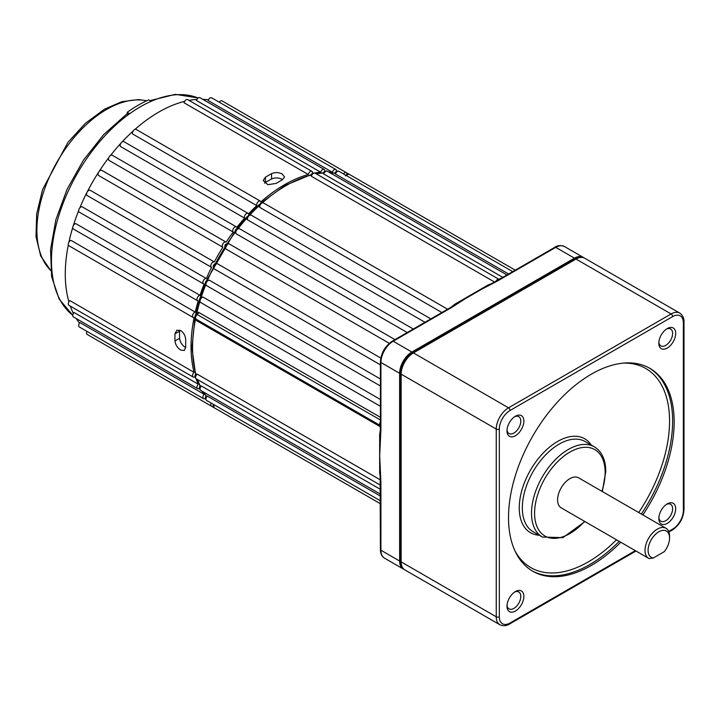 <?xml version="1.0" encoding="UTF-8"?>
<svg xmlns="http://www.w3.org/2000/svg" width="720" height="720" viewBox="0 0 720 720"><rect width="100%" height="100%" fill="white"/><g stroke="black" fill="none" stroke-linecap="round" stroke-linejoin="round"><path stroke-width="1.08" d="M334.719 173.367L336.285 171.324L338.895 171.279A3.033 1.755 120 0 0 337.374 171.432A3.033 1.755 120 0 0 335.421 174.006L335.232 173.286M323.082 173.214L324.63 171.225L327.231 171.18A3.033 1.755 120 0 0 325.71 171.333A3.033 1.755 120 0 0 323.739 173.97L323.622 172.962M310.734 175.446L312.363 173.151L314.964 173.106A3.033 1.755 120 0 0 313.452 173.259A3.033 1.755 120 0 0 311.382 176.283L311.328 175.005M259.812 207.414L259.209 206.685L260.784 202.932L263.394 202.887A3.033 1.755 120 0 0 261.873 203.04A3.033 1.755 120 0 0 259.812 207.414L441.873 312.525M247.653 219.915L247.122 219.366L248.526 215.163L251.127 215.127A3.033 1.755 120 0 0 249.606 215.271A3.033 1.755 120 0 0 247.653 219.915L424.971 322.29M236.286 233.847L236.097 233.712C234.783 231.291 235.035 229.626 236.862 228.726L239.463 228.681A3.033 1.755 120 0 0 237.951 228.834A3.033 1.755 120 0 0 236.007 231.372A3.033 1.755 120 0 0 236.286 233.847L407.223 332.532M225.891 248.994L225.738 248.895C224.343 246.456 224.568 244.773 226.44 243.846L229.041 243.81A3.033 1.755 120 0 0 227.52 243.954A3.033 1.755 120 0 0 225.567 246.528A3.033 1.755 120 0 0 225.891 248.994L389.286 343.332M497.844 280.008A2.169 1.017 52 0 1 497.124 279.774L497.871 279.342A3.033 1.755 -60 0 1 498.834 279.288M229.185 243.909L394.956 339.615L229.041 243.81A3.033 1.755 120 0 1 229.185 243.909M217.395 263.727A3.033 1.755 120 0 0 215.991 263.934A3.033 1.755 120 0 0 214.002 266.607A3.033 1.755 120 0 0 214.47 269.037C212.652 267.057 212.796 265.311 214.902 263.826L217.395 263.727L380.781 358.056M209.466 280.305A3.033 1.755 120 0 0 208.107 280.521A3.033 1.755 120 0 0 206.118 283.203A3.033 1.755 120 0 0 206.586 285.633C204.768 283.671 204.912 281.925 207.018 280.413L209.466 280.305L380.403 378.99M203.085 297.108A3.033 1.755 120 0 0 202.194 297.405A3.033 1.755 120 0 0 200.205 300.078A3.033 1.755 120 0 0 200.673 302.508C198.855 300.528 198.999 298.791 201.105 297.297L203.085 297.108L380.403 399.483M455.625 304.335A2.169 1.008 51.8 0 1 454.977 304.11L488.448 284.787A2.169 1.458 -110.2 0 0 488.853 284.949M311.382 176.283L494.595 282.06M583.875 257.814A17.352 10.017 120 0 0 583.146 257.31A17.352 10.017 120 0 0 574.47 258.165L411.894 352.035A17.352 10.017 120 0 0 399.627 373.284L399.627 561.015A17.352 10.017 120 0 0 403.218 568.953A17.352 10.017 120 0 0 404.019 569.34M335.421 174.006L508.617 273.996M323.739 173.97L502.803 277.353M380.403 364.842L214.47 269.037A3.033 1.755 120 0 0 214.632 269.118L380.403 364.824M380.403 419.958L196.587 314.19A2.169 1.494 77.6 0 0 197.028 312.093L198.702 312.399L380.403 417.303M380.142 426.627L196.866 320.814L195.444 319.356A132.309 76.392 120 0 0 195.885 374.202M196.029 374.706L197.163 374.112L380.376 479.889M380.007 473.472A2.169 1.458 -9.8 0 0 379.656 473.202L379.656 434.556A2.169 1.008 -171.8 0 1 380.187 435.006M200.412 386.37L201.339 385.974L380.403 489.357M206.496 396.27L207.216 396.072L380.403 496.062M583.146 257.31L564.435 246.51A17.352 10.017 120 0 0 555.759 247.365L497.466 281.025L473.247 293.589L451.719 307.431A1.737 0.999 -120 0 0 450.855 307.341L456.399 303.804A1.737 1.089 -124.7 0 0 456.192 304.029M451.719 307.431L393.183 341.226A17.352 10.017 120 0 0 380.916 362.484L380.916 429.795A1.737 0.999 180 0 1 380.403 429.084L380.115 426.303A1.737 0.909 175.8 0 0 380.619 426.888M380.916 429.795L379.683 455.634L380.916 482.607L380.916 550.206A17.352 10.017 120 0 0 384.507 558.153C381.798 556.461 380.439 553.572 380.403 549.495A1.737 0.999 0 0 0 380.916 550.206L399.627 561.015M380.124 424.944A2.169 1.449 -9.6 0 0 379.665 424.53L379.665 423.666A3.033 1.755 -60 0 1 380.403 421.767M196.587 314.19L196.065 314.469C194.499 315.927 194.544 317.52 196.209 319.248A3.033 1.755 120 0 0 196.362 319.32L380.088 425.403A3.033 1.755 -60 0 1 379.665 424.53M380.223 424.179A2.169 1.017 8 0 0 379.665 423.666M380.403 549.495L380.115 474.975A1.737 0.909 -4.3 0 1 380.205 474.642L379.683 455.634L380.07 436.896M456.642 303.696L490.203 284.283A1.737 0.909 64.3 0 1 490.959 284.436M498.456 279.531A2.169 1.449 69.6 0 1 497.871 279.342M380.403 481.905A1.737 0.999 0 0 0 380.916 482.607M380.916 423.342A1.737 0.999 180 0 1 380.403 422.631L380.403 361.773A1.737 0.999 180 0 0 380.916 362.484L399.627 373.284M380.916 430.074A1.737 0.999 180 0 1 380.403 429.372L380.403 429.372A1.737 0.999 180 0 1 380.421 429.228M503.055 277.794A1.737 0.999 -120 0 0 502.182 277.713L554.886 247.284C557.388 245.394 560.574 245.142 564.435 246.51M497.466 281.025A1.737 0.999 -120 0 0 496.593 280.935L496.593 280.935A1.737 0.999 -120 0 0 496.485 281.025M497.214 281.16A1.737 0.999 -120 0 0 496.35 281.079L498.546 279.468A1.737 1.089 -124.6 0 0 498.339 279.693M282.294 174.042L284.517 176.994L282.294 179.865A132.309 76.392 120 0 0 279.225 181.575A132.309 76.392 120 0 0 276.156 183.402L267.885 184.698L263.196 180.54L265.419 177.201A132.309 76.392 -60 0 1 268.488 175.374A132.309 76.392 -60 0 1 271.557 173.664C275.139 172.143 278.712 172.269 282.294 174.042M185.715 347.13L184.347 350.496L180.684 350.046C177.354 347.823 175.455 344.79 174.978 340.938A132.309 76.392 -60 0 1 174.978 333.855L176.76 330.255L180.684 330.561C183.879 332.847 185.562 336.015 185.715 340.047A132.309 76.392 120 0 0 185.715 347.13M264.546 183.168L265.419 182.52A125.802 72.63 -60 0 1 268.488 180.684A125.802 72.63 -60 0 1 271.557 178.974C275.139 177.471 278.712 177.606 282.294 179.379M128.916 114.255A125.802 72.63 120 0 0 57.402 220.518A125.802 72.63 120 0 0 72.756 315.216L59.112 299.034L51.615 276.588L50.562 249.57L55.854 219.798L67.077 189.297L83.43 160.191L103.752 134.532L126.63 114.129L128.916 114.255A125.802 72.63 -60 0 1 140.418 106.749A125.802 72.63 -60 0 1 151.929 100.971L150.12 100.611M328.581 171.963A132.309 76.392 -60 0 1 332.352 172.233L208.125 100.512A3.033 1.755 -60 0 1 210.078 97.929A3.033 1.755 -60 0 1 211.59 97.785L335.826 169.506A3.033 1.755 -60 0 1 336.438 171.243M332.352 172.233A3.033 1.755 -60 0 1 334.305 169.659A3.033 1.755 -60 0 1 335.826 169.506M314.793 173.016A132.309 76.392 -60 0 1 320.679 172.197L196.443 100.476A3.033 1.755 -60 0 1 198.414 97.839A3.033 1.755 -60 0 1 199.935 97.686L324.162 169.416A3.033 1.755 -60 0 1 324.774 171.153M320.679 172.197A3.033 1.755 -60 0 1 322.65 169.56A3.033 1.755 -60 0 1 324.162 169.416M194.949 376.695A3.033 1.755 -60 0 1 193.14 377.037L68.913 305.307A3.033 1.755 -60 0 1 69.858 300.618L194.094 372.339A132.309 76.392 -60 0 1 194.094 317.565A3.033 1.755 -60 0 1 193.14 317.475A3.033 1.755 -60 0 1 192.672 315.045A3.033 1.755 -60 0 1 194.661 312.372A3.033 1.755 -60 0 1 195.273 312.12A132.309 76.392 -60 0 1 198.27 300.879A3.033 1.755 -60 0 1 197.604 300.735A3.033 1.755 -60 0 1 197.136 298.305A3.033 1.755 -60 0 1 199.125 295.632A3.033 1.755 -60 0 1 200.016 295.335A132.309 76.392 -60 0 1 204.147 284.004A3.033 1.755 -60 0 1 203.517 283.86A3.033 1.755 -60 0 1 203.049 281.43A3.033 1.755 -60 0 1 205.038 278.757A3.033 1.755 -60 0 1 206.397 278.532A132.309 76.392 -60 0 1 211.563 267.345A3.033 1.755 -60 0 1 211.401 267.273A3.033 1.755 -60 0 1 210.942 264.834A3.033 1.755 -60 0 1 212.922 262.161A3.033 1.755 -60 0 1 214.326 261.954A132.309 76.392 -60 0 1 222.831 247.221A3.033 1.755 -60 0 1 222.498 244.764A3.033 1.755 -60 0 1 224.451 242.19A3.033 1.755 -60 0 1 225.972 242.037A3.033 1.755 -60 0 1 226.116 242.136A132.309 76.392 -60 0 1 233.226 232.074A3.033 1.755 -60 0 1 232.938 229.599A3.033 1.755 -60 0 1 234.882 227.061A3.033 1.755 -60 0 1 236.403 226.908A3.033 1.755 -60 0 1 236.835 227.385A132.309 76.392 -60 0 1 244.593 218.142A3.033 1.755 -60 0 1 246.537 213.507A3.033 1.755 -60 0 1 248.058 213.354A3.033 1.755 -60 0 1 248.508 213.858A132.309 76.392 -60 0 1 256.752 205.641A3.033 1.755 -60 0 1 258.804 201.267A3.033 1.755 -60 0 1 260.325 201.114A3.033 1.755 -60 0 1 260.874 201.897A132.309 76.392 -60 0 1 284.598 184.671A132.309 76.392 -60 0 1 308.313 174.51L184.077 102.78A3.033 1.755 -60 0 1 186.147 99.765A3.033 1.755 -60 0 1 187.668 99.612L311.904 171.342A3.033 1.755 -60 0 1 312.507 173.079M308.313 174.51A3.033 1.755 -60 0 1 310.383 171.486A3.033 1.755 -60 0 1 311.904 171.342M256.752 205.641L132.516 133.92A3.033 1.755 -60 0 1 134.577 129.546A3.033 1.755 -60 0 1 136.089 129.393L260.325 201.114M244.593 218.142L120.357 146.421A3.033 1.755 -60 0 1 122.31 141.777A3.033 1.755 -60 0 1 123.822 141.624L248.058 213.354M233.226 232.074L108.99 160.353A3.033 1.755 -60 0 1 108.702 157.878A3.033 1.755 -60 0 1 110.646 155.34A3.033 1.755 -60 0 1 112.167 155.187L236.403 226.908M222.831 247.221L98.595 175.5A3.033 1.755 -60 0 1 98.271 173.034A3.033 1.755 -60 0 1 100.224 170.46A3.033 1.755 -60 0 1 101.736 170.307A3.033 1.755 -60 0 1 101.88 170.415L225.81 241.965M211.257 267.165L87.327 195.615A3.033 1.755 -60 0 1 87.174 195.543A3.033 1.755 -60 0 1 86.706 193.113A3.033 1.755 -60 0 1 88.686 190.44A3.033 1.755 -60 0 1 90.09 190.224L214.326 261.954M203.517 283.86L79.281 212.139A3.033 1.755 -60 0 1 78.822 209.7A3.033 1.755 -60 0 1 80.802 207.027A3.033 1.755 -60 0 1 82.17 206.802L206.397 278.532M197.604 300.735L73.377 229.014A3.033 1.755 -60 0 1 72.909 226.584A3.033 1.755 -60 0 1 74.889 223.902A3.033 1.755 -60 0 1 75.789 223.614L200.016 295.335M193.14 317.475L68.913 245.754A3.033 1.755 -60 0 1 68.445 243.324A3.033 1.755 -60 0 1 70.425 240.642A3.033 1.755 -60 0 1 71.046 240.39L195.273 312.12M219.249 102.204A3.033 1.755 -60 0 1 220.5 101.016A3.033 1.755 -60 0 1 222.021 100.872L346.248 172.593A3.033 1.755 -60 0 1 346.86 174.33M343.485 173.925A3.033 1.755 -60 0 1 344.736 172.746A3.033 1.755 -60 0 1 346.248 172.593M79.479 323.136A132.309 76.392 -60 0 1 76.257 318.555M73.368 313.398A132.309 76.392 -60 0 1 70.281 306.099M68.904 301.815A132.309 76.392 -60 0 1 68.337 244.899M68.877 242.298A132.309 76.392 -60 0 1 72.747 227.466M73.332 225.576A132.309 76.392 -60 0 1 78.66 210.69M79.803 207.891A132.309 76.392 -60 0 1 108.747 157.752M110.601 155.367A132.309 76.392 -60 0 1 120.834 143.307M122.175 141.858A132.309 76.392 -60 0 1 133.083 131.094M135.063 129.321A132.309 76.392 -60 0 1 158.823 112.059A132.309 76.392 -60 0 1 184.635 101.349M204.948 398.574L205.398 398.835M205.326 398.331A3.033 1.755 -60 0 1 203.517 398.673L79.281 326.943A3.033 1.755 -60 0 1 79.911 322.578L204.147 394.299A132.309 76.392 -60 0 1 202.023 391.167M199.413 388.278A3.033 1.755 -60 0 1 197.604 388.62L73.377 316.899A3.033 1.755 -60 0 1 74.043 312.48L198.27 384.201A132.309 76.392 -60 0 1 196.047 378.702M189.036 100.404A132.309 76.392 -60 0 1 196.902 99.432M202.815 99.351A132.309 76.392 -60 0 1 208.386 99.855M336.456 170.793L336.906 171.054M193.14 377.037A3.033 1.755 -60 0 1 194.094 372.339M197.604 388.62A3.033 1.755 -60 0 1 198.27 384.201M203.517 398.673A3.033 1.755 -60 0 1 204.147 394.299M213.21 405.819A3.033 1.755 -60 0 1 211.401 406.161A3.033 1.755 -60 0 1 211.176 403.092M98.703 341.091A3.033 1.755 -60 0 1 98.685 341.082L222.939 412.812A3.033 1.755 -60 0 1 222.939 412.812A3.033 1.755 -60 0 1 222.921 412.803M211.401 406.161L87.174 334.431A3.033 1.755 -60 0 1 86.94 331.371M185.301 347.373C181.971 345.159 180.072 342.126 179.586 338.274A125.802 72.63 -60 0 1 179.586 331.191L179.712 330.111M129.69 113.697A125.802 72.63 -60 0 1 140.418 106.749A125.802 72.63 -60 0 1 151.155 101.304L148.707 99.882A125.802 72.63 -60 0 0 137.97 105.336A125.802 72.63 -60 0 0 127.233 112.284L129.69 113.697M127.233 112.284L127.233 113.868M523.863 421.101A11.934 6.885 -60 0 1 515.421 435.717A11.934 6.885 -60 0 1 506.988 430.839A11.934 6.885 -60 0 1 515.421 416.232A11.934 6.885 -60 0 1 523.863 421.101M507.024 429.894A9.765 5.634 120 0 0 509.013 433.539A9.765 5.634 120 0 0 516.528 430.929A9.765 5.634 120 0 0 520.794 421.101A9.765 5.634 120 0 0 518.769 416.637A9.765 5.634 120 0 0 514.62 416.745M523.863 596.421A11.934 6.885 -60 0 1 515.421 611.037A11.934 6.885 -60 0 1 506.988 606.168A11.934 6.885 -60 0 1 515.421 591.552A11.934 6.885 -60 0 1 523.863 596.421M507.024 605.214A9.765 5.634 120 0 0 509.013 608.859A9.765 5.634 120 0 0 516.528 606.249A9.765 5.634 120 0 0 520.794 596.421A9.765 5.634 120 0 0 518.769 591.957A9.765 5.634 120 0 0 514.62 592.065M675.693 508.761A11.934 6.885 -60 0 1 667.26 523.377A11.934 6.885 -60 0 1 658.818 518.508A11.934 6.885 -60 0 1 667.26 503.892A11.934 6.885 -60 0 1 675.693 508.761M658.863 517.554A9.765 5.634 120 0 0 660.843 521.199A9.765 5.634 120 0 0 668.367 518.589A9.765 5.634 120 0 0 672.624 508.761A9.765 5.634 120 0 0 670.599 504.297A9.765 5.634 120 0 0 666.45 504.405M675.693 333.441A11.934 6.885 -60 0 1 667.26 348.057A11.934 6.885 -60 0 1 658.818 343.179A11.934 6.885 -60 0 1 667.26 328.572A11.934 6.885 -60 0 1 675.693 333.441M658.863 342.234A9.765 5.634 120 0 0 660.843 345.879A9.765 5.634 120 0 0 668.367 343.269A9.765 5.634 120 0 0 672.624 333.441A9.765 5.634 120 0 0 670.599 328.977A9.765 5.634 120 0 0 666.45 329.085M669.564 537.984A15.183 8.766 120 0 0 658.827 531.792A15.183 8.766 120 0 0 648.09 550.386A15.183 8.766 120 0 0 653.292 558L649.179 558.612A17.352 10.017 -60 0 1 648.612 558.324A17.352 10.017 -60 0 1 645.021 550.386A17.352 10.017 -60 0 1 652.599 532.917A17.352 10.017 -60 0 1 665.964 528.273A17.352 10.017 -60 0 1 669.564 536.211L669.564 537.984A15.183 8.766 120 0 1 664.353 551.619L653.292 558M665.964 528.273L578.547 477.801A17.352 10.017 120 0 0 565.173 482.445A17.352 10.017 120 0 0 557.595 499.914A17.352 10.017 120 0 0 561.195 507.852L648.612 558.324M642.861 514.935A117.126 67.626 120 0 0 674.163 421.983A117.126 67.626 120 0 0 649.908 368.37A117.126 67.626 120 0 0 559.647 399.744A117.126 67.626 120 0 0 508.518 517.617A117.126 67.626 120 0 0 532.773 571.239A117.126 67.626 120 0 0 620.739 542.232M401.967 566.487L401.256 564.759A16.101 9.297 -60 0 1 400.509 560.502L401.157 561.897A17.352 10.017 120 0 0 401.967 566.487A17.352 10.017 120 0 0 404.748 569.844L499.842 624.744A17.352 10.017 -60 0 1 496.251 616.797L496.251 429.066A17.352 10.017 -60 0 1 508.518 407.817L671.094 313.956A17.352 10.017 -60 0 1 679.77 313.092L584.676 258.192A17.352 10.017 120 0 0 580.383 257.463A17.352 10.017 120 0 0 576 259.056L413.424 352.917A17.352 10.017 120 0 0 401.157 374.166L401.157 561.897L496.251 616.797A2.169 1.251 180 0 0 499.32 616.797A15.183 8.766 120 0 0 510.057 622.998L635.337 550.665M400.509 560.502L400.509 372.771A16.101 9.297 -60 0 1 411.894 353.052L574.47 259.191A16.101 9.297 -60 0 1 578.529 257.715L580.383 257.463M345.393 175.842L346.716 174.411L349.317 174.366A3.033 1.755 120 0 0 347.805 174.519A3.033 1.755 120 0 0 346.554 175.698M310.815 175.131A132.309 76.392 120 0 0 286.128 185.562A132.309 76.392 120 0 0 262.611 202.599M203.553 392.058A132.309 76.392 120 0 0 206.208 395.892M197.586 379.602A132.309 76.392 120 0 0 200.205 385.947M199.827 301.698A132.309 76.392 120 0 0 197.028 312.093M205.713 284.787A132.309 76.392 120 0 0 201.222 297.234M213.363 267.696A132.309 76.392 120 0 0 207.621 280.152M224.802 247.401A132.309 76.392 120 0 0 215.469 263.574M235.242 232.317A132.309 76.392 120 0 0 227.322 243.522M246.825 218.241A132.309 76.392 120 0 0 238.302 228.348M259.092 205.776A132.309 76.392 120 0 0 250.002 214.794M488.448 284.787A132.309 76.392 -60 0 1 491.094 283.86M334.764 173.223A132.309 76.392 120 0 0 330.111 172.845M323.154 172.998A132.309 76.392 120 0 0 316.341 173.907M451.314 307.08A132.309 76.392 -60 0 1 454.977 304.11M380.178 475.956A132.309 76.392 -60 0 1 379.656 473.202M379.656 434.556A132.309 76.392 -60 0 1 380.403 429.903M574.47 258.165L555.759 247.365A1.737 0.999 -120 0 0 554.886 247.284M411.894 352.035L393.183 341.226A1.737 0.999 -120 0 0 392.31 341.145L450.855 307.341M225.999 414.585L225.981 414.576A3.033 1.755 120 0 0 225.999 414.585L380.403 503.73L214.47 407.925L213.219 405.927L213.462 404.406M214.245 404.865A3.033 1.755 120 0 0 214.47 407.925M207.216 396.072A3.033 1.755 120 0 0 206.586 400.437L380.403 500.796M201.339 385.974A3.033 1.755 120 0 0 200.673 390.393L380.403 494.154M197.163 374.112A3.033 1.755 120 0 0 196.209 378.81L380.403 485.154M198.702 312.399A2.169 1.251 120 0 1 197.442 314.325A3.033 1.755 120 0 0 195.696 316.998A3.033 1.755 120 0 0 196.209 319.248L380.088 425.412M495.846 281.367A3.033 1.755 -60 0 1 497.124 279.774M196.866 320.814A2.169 1.251 120 0 0 196.614 319.482M379.755 469.017L380.115 474.975A1.737 0.909 -4.3 0 0 380.61 475.56M457.389 303.813A1.737 1.089 -124.7 0 0 456.399 303.804L460.179 301.275M380.619 425.907A1.737 1.089 -175.4 0 1 380.115 425.052L380.115 425.052A1.737 1.089 -175.4 0 1 380.205 424.764M380.205 435.645A1.737 1.089 4.7 0 0 380.115 435.942L380.115 435.942A1.737 1.089 4.7 0 0 380.61 436.788M500.382 278.991A1.737 0.909 -115.8 0 0 499.635 278.847L498.546 279.468A1.737 1.089 -124.6 0 1 499.536 279.486M489.96 284.535A1.737 0.909 64.3 0 1 490.203 284.283L496.35 281.079M198.171 97.992A125.802 72.63 120 0 0 151.929 100.971M174.978 333.855L179.586 331.191M179.586 338.274L174.978 340.938M271.557 173.664L271.557 178.974M265.419 177.201L265.419 182.52M146.583 100.845A98.694 56.979 120 0 0 106.677 109.404A98.694 56.979 120 0 0 44.289 189.909A98.694 56.979 120 0 0 50.778 270.495M594.36 446.859L585.162 441.549A52.056 30.051 120 0 0 545.049 455.49A52.056 30.051 120 0 0 522.324 507.879A52.056 30.051 120 0 0 533.106 531.711L542.304 537.021A52.056 30.051 -60 0 1 531.522 513.189A52.056 30.051 -60 0 1 554.247 460.809A52.056 30.051 -60 0 1 594.36 446.859C601.884 451.566 605.691 459.81 605.781 471.573L602.316 491.526M601.929 491.301A49.887 28.8 120 0 0 605.142 472.464A49.887 28.8 120 0 0 569.871 452.097A49.887 28.8 120 0 0 534.591 513.189A49.887 28.8 120 0 0 584.577 521.352M539.163 535.212A54.225 31.311 -60 0 1 519.255 507.879A54.225 31.311 -60 0 1 548.082 448.344A54.225 31.311 -60 0 1 591.219 445.041M649.134 367.938A117.126 67.626 -60 0 1 672.633 421.101A117.126 67.626 -60 0 1 641.331 514.044M619.209 541.35A117.126 67.626 -60 0 1 532.017 570.789M515.034 551.043A114.957 66.375 120 0 0 616.482 539.775M638.703 512.532A114.957 66.375 120 0 0 669.564 421.101A114.957 66.375 120 0 0 623.547 363.105M400.509 372.771L401.157 374.166L496.251 429.066A2.169 1.251 180 0 0 499.32 429.066L499.32 616.797M411.894 353.052L413.424 352.917L508.518 407.817A2.169 1.251 60 0 1 510.057 410.472A15.183 8.766 120 0 0 499.32 429.066M574.47 259.191L576 259.056L671.094 313.956A2.169 1.251 60 0 1 672.633 316.611L510.057 410.472M668.664 531.423L672.633 529.137A15.183 8.766 120 0 0 683.361 510.534L683.361 322.812A15.183 8.766 120 0 0 672.633 316.611M683.361 510.534A2.169 1.251 180 0 0 684 509.652L684 321.921A2.169 1.251 180 0 1 683.361 322.812M510.057 622.998A2.169 1.251 60 0 1 509.607 623.988L635.976 551.025M672.633 529.137A2.169 1.251 60 0 1 672.183 530.127L668.907 532.017M310.986 174.69L285.039 185.454L261.297 202.698M259.488 204.318L248.427 215.226M247.257 216.486L236.88 228.717M235.305 230.751L206.298 280.989M205.317 283.374L199.917 298.476M199.413 300.123L195.498 315.153M195.003 317.538L191.943 347.949L195.588 374.571M197.145 379.35L200.043 386.163M203.256 391.878L206.136 395.982M338.895 171.279L512.712 271.629M327.231 171.18L506.961 274.95M314.964 173.106L498.852 279.27M263.394 202.887L447.588 309.231M251.127 215.127L430.857 318.888M239.463 228.681L413.289 329.031M349.317 174.366L515.25 270.162M403.218 568.953L384.507 558.153M200.673 302.508L380.403 406.278M206.586 285.633L380.403 385.983M315.9 173.655L323.262 172.755M329.814 172.674L334.8 173.115M206.586 400.437C204.957 398.835 204.867 397.287 206.307 395.793M200.673 390.393C199.062 388.8 198.954 387.261 200.358 385.776M196.209 378.81C194.526 377.082 194.499 375.471 196.11 373.977M392.31 341.145C385.047 346.113 381.078 352.989 380.403 361.773M380.403 422.631L380.115 426.303M379.809 440.478L380.403 429.084M502.182 277.713L499.635 278.847M101.736 170.307L225.972 242.037M346.266 172.602L349.29 174.348M87.174 195.543L211.401 267.273M150.012 100.638L175.392 94.347L198.198 97.974M146.754 100.764L138.582 99.567L121.887 101.673L104.508 109.188L85.419 123.291L67.932 142.371L42.606 189.441L36.684 213.921L36 236.655L40.734 256.041L50.796 270.621M684 321.921C684.171 318.231 682.767 315.288 679.77 313.092M499.842 624.744C503.307 626.229 506.565 625.977 509.607 623.988M684 509.652C683.343 518.373 679.401 525.195 672.183 530.127M542.304 537.021L562.86 537.66L584.964 521.577"/></g></svg>

